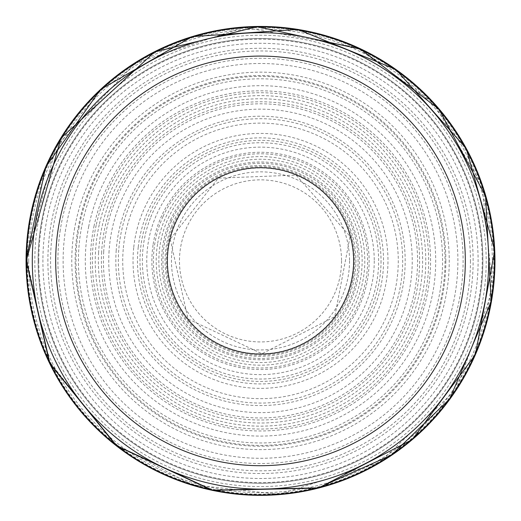 <?xml version="1.0" encoding="UTF-8"?>
<svg xmlns="http://www.w3.org/2000/svg" width="521" height="521" viewBox="0 0 521 521"><rect width="100%" height="100%" fill="white"/><g stroke="black" fill="none" stroke-linecap="round" stroke-linejoin="round"><path stroke-width="0.39" stroke-dasharray="2.6 1.95" d="M482.876 260.891A222.369 222.369 0 0 1 149.319 453.472A222.369 222.369 0 0 1 149.319 68.31A222.369 222.369 0 0 1 482.876 260.891A222.369 222.369 0 0 1 149.319 453.472A222.369 222.369 0 0 1 149.319 68.31A222.369 222.369 0 0 1 482.876 260.891M494.579 260.891A234.072 234.072 0 0 1 143.47 463.605A234.072 234.072 0 0 1 143.47 58.176A234.072 234.072 0 0 1 494.579 260.891M488.724 260.891A228.224 228.224 0 0 1 146.394 458.539A228.224 228.224 0 0 1 146.394 63.243A228.224 228.224 0 0 1 488.724 260.891M38.782 260.891A221.725 221.725 0 0 0 370.021 453.68A221.725 221.725 0 0 0 374.039 70.439A221.725 221.725 0 0 0 38.782 260.891M47.899 258.911A212.614 212.614 0 0 0 47.886 260.891A212.614 212.614 0 0 0 366.243 445.351A212.614 212.614 0 0 0 367.956 77.421A212.614 212.614 0 0 0 47.899 258.911M98.599 252.464A162.129 162.129 0 0 0 339.119 402.681A162.129 162.129 0 0 0 346.387 123.379A162.129 162.129 0 0 0 98.599 252.464M101.647 251.943A159.107 159.107 0 0 0 337.458 400.148A159.107 159.107 0 0 0 345.169 126.18A159.107 159.107 0 0 0 101.647 251.943M103.705 251.584A157.075 157.075 0 0 0 336.338 398.448A157.075 157.075 0 0 0 344.355 128.068A157.075 157.075 0 0 0 103.705 251.584M109.097 250.822A151.741 151.741 0 0 0 333.447 393.948A151.741 151.741 0 0 0 342.115 132.966A151.741 151.741 0 0 0 109.097 250.822M123.216 249.318A137.772 137.772 0 0 0 326.022 382.088A137.772 137.772 0 0 0 335.967 145.626A137.772 137.772 0 0 0 123.216 249.318M157.55 244.154A104.304 104.304 0 0 0 307.729 353.889A104.304 104.304 0 0 0 322.043 176.671A104.304 104.304 0 0 0 157.55 244.154M150.335 218.227A118.143 118.143 0 0 0 306.556 369.682A118.143 118.143 0 0 0 342.74 176.065A118.143 118.143 0 0 0 150.335 218.227M99.244 224.727A165.268 165.268 0 0 0 332.398 409.701A165.268 165.268 0 0 0 363.222 131.422A165.268 165.268 0 0 0 99.244 224.727M96.177 225.248A168.146 168.146 0 0 0 334.007 412.124A168.146 168.146 0 0 0 364.394 128.674A168.146 168.146 0 0 0 96.177 225.248M94.138 225.606A170.067 170.067 0 0 0 335.081 413.739A170.067 170.067 0 0 0 365.169 126.844A170.067 170.067 0 0 0 94.138 225.606M88.739 226.368A175.199 175.199 0 0 0 337.888 418.07A175.199 175.199 0 0 0 367.344 122.038A175.199 175.199 0 0 0 88.739 226.368M74.679 227.866A188.739 188.739 0 0 0 345.136 429.591A188.739 188.739 0 0 0 373.349 109.599A188.739 188.739 0 0 0 74.679 227.866M470.437 260.891A209.93 209.93 0 0 1 155.538 442.694A209.93 209.93 0 0 1 155.538 79.088A209.93 209.93 0 0 1 470.437 260.891M445.859 260.891A185.352 185.352 0 0 1 167.827 421.411A185.352 185.352 0 0 1 167.827 100.371A185.352 185.352 0 0 1 445.859 260.891M381.033 260.891A120.533 120.533 0 0 1 200.24 365.273A120.533 120.533 0 0 1 200.24 156.508A120.533 120.533 0 0 1 381.033 260.891M374.254 260.891A113.747 113.747 0 0 1 203.633 359.399A113.747 113.747 0 0 1 203.633 162.383A113.747 113.747 0 0 1 374.254 260.891M349.545 260.891A89.045 89.045 0 0 1 215.981 338.005A89.045 89.045 0 0 1 215.981 183.776A89.045 89.045 0 0 1 349.545 260.891M341.542 260.891A81.035 81.035 0 0 1 219.986 331.069A81.035 81.035 0 0 1 219.986 190.712A81.035 81.035 0 0 1 341.542 260.891M42.904 259.673A217.602 217.602 0 0 0 42.898 260.891A217.602 217.602 0 0 0 360.929 453.934A217.602 217.602 0 0 0 385.423 82.715A217.602 217.602 0 0 0 42.904 259.673M27.209 260.891A233.291 233.291 0 0 0 376.846 463.104A233.291 233.291 0 0 0 377.764 59.205A233.291 233.291 0 0 0 27.216 259.836A233.291 233.291 0 0 0 27.209 260.891M26.675 260.891A233.825 233.825 0 0 0 377.106 463.573A233.825 233.825 0 0 0 378.051 58.756A233.825 233.825 0 0 0 26.682 259.797A233.825 233.825 0 0 0 26.675 260.891M26.48 260.891A234.02 234.02 0 0 0 377.1 463.801A234.02 234.02 0 0 0 378.337 58.697A234.02 234.02 0 0 0 26.486 259.458A234.02 234.02 0 0 0 26.48 260.891M26.408 260.891A234.092 234.092 0 0 0 377.51 463.644A234.092 234.092 0 0 0 377.627 58.202A234.092 234.092 0 0 0 26.408 260.891A234.105 234.105 0 0 0 377.145 463.872A234.105 234.105 0 0 0 378.383 58.626A234.105 234.105 0 0 0 26.402 259.458A234.105 234.105 0 0 0 26.402 260.891M26.297 260.891A234.203 234.203 0 0 0 375.96 464.66A234.203 234.203 0 0 0 380.877 59.987A234.203 234.203 0 0 0 26.297 260.891A234.196 234.196 0 0 0 376.214 464.511A234.196 234.196 0 0 0 380.369 59.687A234.196 234.196 0 0 0 26.304 260.891M26.779 260.891A233.721 233.721 0 0 0 376.65 463.71A233.721 233.721 0 0 0 378.787 59.309A233.721 233.721 0 0 0 26.779 260.891M28.688 260.891A231.819 231.819 0 0 0 376.416 461.652A231.819 231.819 0 0 0 376.416 60.13A231.819 231.819 0 0 0 28.688 260.891M34.816 260.669A225.684 225.684 0 0 0 373.283 456.376A225.684 225.684 0 0 0 373.479 65.516A225.684 225.684 0 0 0 34.816 260.669M116.216 250.275A144.675 144.675 0 0 0 329.754 387.917A144.675 144.675 0 0 0 338.891 139.289A144.675 144.675 0 0 0 116.216 250.275M118.749 249.982A142.174 142.174 0 0 0 328.419 385.8A142.174 142.174 0 0 0 337.803 141.562A142.174 142.174 0 0 0 118.749 249.982M133.708 247.755A127.476 127.476 0 0 0 320.408 373.414A127.476 127.476 0 0 0 331.682 155.141A127.476 127.476 0 0 0 133.708 247.755M138.241 247.084A123.041 123.041 0 0 0 317.992 369.676A123.041 123.041 0 0 0 329.832 159.237A123.041 123.041 0 0 0 138.241 247.084M153.057 244.89A108.635 108.635 0 0 0 310.125 357.53A108.635 108.635 0 0 0 323.815 172.614A108.635 108.635 0 0 0 153.057 244.89M169.338 240.8A93.35 93.35 0 0 0 301.216 344.895A93.35 93.35 0 0 0 318.344 187.619A93.35 93.35 0 0 0 169.338 240.8M169.983 239.803A92.946 92.946 0 0 0 300.708 344.694A92.946 92.946 0 0 0 318.676 188.394A92.946 92.946 0 0 0 169.983 239.803M170.282 238.709A92.907 92.907 0 0 0 300.35 344.817A92.907 92.907 0 0 0 319.236 188.902A92.907 92.907 0 0 0 170.282 238.709M170.51 237.166A93.07 93.07 0 0 0 299.953 345.189A93.07 93.07 0 0 0 320.135 189.436A93.07 93.07 0 0 0 170.51 237.166M170.927 234.378A93.415 93.415 0 0 0 299.249 345.892A93.415 93.415 0 0 0 321.783 190.38A93.415 93.415 0 0 0 170.927 234.378M171.402 230.1A94.275 94.275 0 0 0 298.318 347.253A94.275 94.275 0 0 0 324.446 191.617A94.275 94.275 0 0 0 171.402 230.1M171.298 227.026A95.415 95.415 0 0 0 297.895 348.673A95.415 95.415 0 0 0 326.615 192.093A95.415 95.415 0 0 0 171.298 227.026M171.442 221.067A97.557 97.557 0 0 0 297.003 351.362A97.557 97.557 0 0 0 330.757 193.193A97.557 97.557 0 0 0 171.442 221.067M171.044 218.761A98.879 98.879 0 0 0 296.898 352.834A98.879 98.879 0 0 0 332.6 193.213A98.879 98.879 0 0 0 171.044 218.761M169.156 216.3A101.654 101.654 0 0 0 297.471 355.582A101.654 101.654 0 0 0 335.263 192.015A101.654 101.654 0 0 0 169.156 216.3M163.021 216.521A107.105 107.105 0 0 0 300.35 360.304A107.105 107.105 0 0 0 337.953 186.915A107.105 107.105 0 0 0 163.021 216.521M81.621 226.915A182.083 182.083 0 0 0 341.509 423.957A182.083 182.083 0 0 0 370.509 115.799A182.083 182.083 0 0 0 81.621 226.915M79.094 227.208A184.512 184.512 0 0 0 342.818 426.022A184.512 184.512 0 0 0 371.577 113.558A184.512 184.512 0 0 0 79.094 227.208M65.672 229.207A197.394 197.394 0 0 0 349.878 436.891A197.394 197.394 0 0 0 376.97 101.517A197.394 197.394 0 0 0 65.672 229.207M60.273 230.008A202.597 202.597 0 0 0 352.724 441.287A202.597 202.597 0 0 0 379.151 96.665A202.597 202.597 0 0 0 60.273 230.008M26.376 257.374L48.707 360.734L114.229 443.729L191.813 484.738L279.041 494.312L379.835 462.355L456.298 389.311L492.833 290.073L481.984 184.89L433.583 103.184L356.716 47.418L243.75 27.339L134.9 63.275L56.157 146.57L26.376 257.374M170.204 239.204L188.022 318.95L261.952 353.752L334.769 316.657L350.086 236.391L296.052 175.095L218.351 178.136L170.204 239.204"/><path stroke-width="0.78" d="M488.724 260.891A228.224 228.224 0 0 1 146.394 458.539A228.224 228.224 0 0 1 146.394 63.243A228.224 228.224 0 0 1 488.724 260.891M494.579 260.891A234.072 234.072 0 0 1 143.47 463.605A234.072 234.072 0 0 1 143.47 58.176A234.072 234.072 0 0 1 494.579 260.891M465.318 260.891A204.818 204.818 0 0 1 158.097 438.265A204.818 204.818 0 0 1 158.097 83.516A204.818 204.818 0 0 1 465.318 260.891M26.057 260.891A234.45 234.45 0 0 0 376.846 464.439A234.45 234.45 0 0 0 379.496 58.88A234.45 234.45 0 0 0 26.057 260.891M26.291 260.891A234.216 234.216 0 0 0 376.611 464.302A234.216 234.216 0 0 0 379.601 59.218A234.216 234.216 0 0 0 26.291 260.891M26.05 260.266L49.684 363.476L116.313 445.768L212.353 490.346L318.207 488.131L412.3 439.574L475.432 354.573L494.729 250.471L466.256 148.485L395.83 69.43L297.797 29.417L192.158 36.62L100.462 89.553L45.581 167.208L26.05 260.266M26.284 260.428L49.964 363.521L116.587 445.676L212.555 490.15L318.305 487.864L391.779 454.866L449.721 398.936L491.16 301.613L485.552 195.987L438.903 109.123L360.649 49.156L257.283 26.688L154.581 51.989L61.035 138.117L26.284 260.428"/></g></svg>
